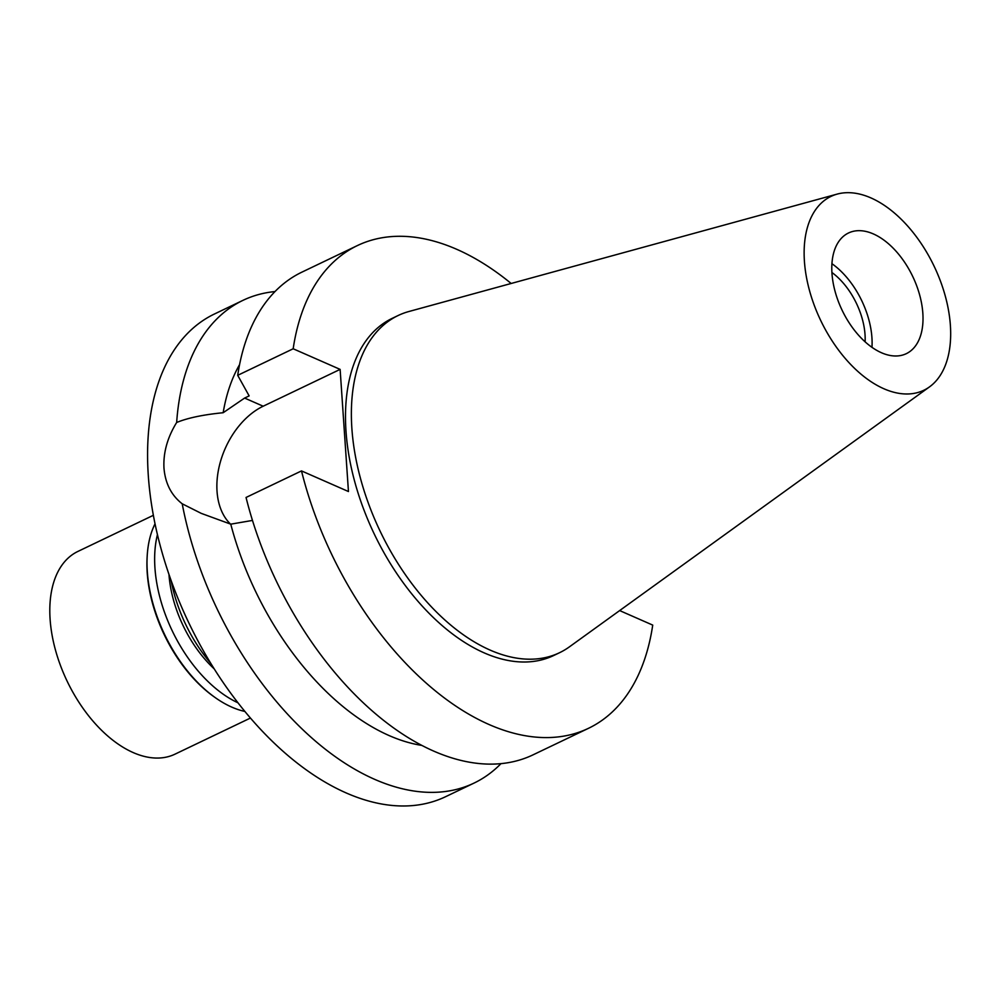 <?xml version="1.0" encoding="UTF-8"?>
<svg xmlns="http://www.w3.org/2000/svg" width="1000" height="1000" viewBox="0 0 1000 1000"><rect width="100%" height="100%" fill="white"/><g stroke="black" fill="none" stroke-linecap="round" stroke-linejoin="round"><path stroke-width="1.5" d="M873.35 233.925A66.9 39.137 64.4 0 0 848.512 232.987A66.9 39.137 64.4 0 0 835.175 291.737A66.9 39.137 64.4 0 0 881.45 352.738A66.9 39.137 64.4 0 0 906.287 353.675A66.9 39.137 64.4 0 0 919.638 294.925A66.9 39.137 64.4 0 0 873.35 233.925M831.938 263.7A66.9 39.137 -115.6 0 1 871.963 347.325M865.113 341.838A56.725 33.188 64.4 0 0 831.912 272.488M171.112 580.513A111.05 64.963 64.4 0 0 210.763 663.337M619.65 610.575L652.725 625.1A267.6 156.537 -115.6 0 1 588.488 728.312L533.038 754.85A267.6 156.537 64.4 0 1 433.7 751.1A267.6 156.537 64.4 0 1 246.05 497.463L301.5 470.913L348.45 491.525L340.125 369.387L293.175 348.775A267.6 156.537 -115.6 0 1 357.413 245.562L301.962 272.113A267.6 156.537 64.4 0 0 237.712 375.325L249.15 395.9L244.613 398.062L223.162 412.725C203.3 414.675 187.8 417.925 176.663 422.475A267.6 156.537 -115.6 0 1 242.938 300.363L214.5 313.975A267.6 156.537 64.4 0 0 161.112 548.975A267.6 156.537 64.4 0 0 346.238 792.962A267.6 156.537 64.4 0 0 445.575 796.712L474.012 783.1A267.6 156.537 -115.6 0 1 374.675 779.35A267.6 156.537 -115.6 0 1 182.213 503.8L201.287 513.387L230.763 524.163L252.475 520.425M242.938 300.363A267.6 156.537 -115.6 0 1 275 291.562M176.663 422.475C167.387 437.562 163.162 452.762 163.975 468.075C165.25 483.387 171.325 495.3 182.213 503.8M230.512 524.087A68.775 46.137 113.7 0 1 217.037 491.375A68.775 46.137 113.7 0 1 263.188 406.213L340.125 369.387M239.575 364.625A227.463 133.05 64.4 0 0 223.162 412.725M500.975 763.65A267.6 156.537 -115.6 0 1 474.012 783.1M230.763 524.163A227.463 133.05 64.4 0 0 389.2 735.6A227.463 133.05 64.4 0 0 421.85 745.413M588.488 728.312A267.6 156.537 -115.6 0 1 489.15 724.562A267.6 156.537 -115.6 0 1 301.5 470.913M357.413 245.562A267.6 156.537 -115.6 0 1 456.75 249.312A267.6 156.537 -115.6 0 1 511.15 283.475M398.113 315.525L392.238 318.337A186.912 109.338 64.4 0 0 354.95 482.488A186.912 109.338 64.4 0 0 484.263 652.913A186.912 109.338 64.4 0 0 553.65 655.537L559.525 652.725A186.912 109.338 -115.6 0 1 490.138 650.1A186.912 109.338 -115.6 0 1 360.825 479.675A186.912 109.338 -115.6 0 1 398.113 315.525A186.912 109.338 -115.6 0 1 408.938 311.5L837.225 194.088A107.463 62.862 -115.6 0 1 870.9 197.9A107.463 62.862 -115.6 0 1 943.688 290.587A107.463 62.862 -115.6 0 1 929.513 386.875A107.463 62.862 -115.6 0 1 883.913 388.762A107.463 62.862 -115.6 0 1 808.2 285.475A107.463 62.862 -115.6 0 1 837.225 194.088M293.175 348.775L237.712 375.325M929.513 386.875L569.45 646.825A186.912 109.338 -115.6 0 1 559.525 652.725M168.962 574.388A93.663 54.787 64.4 0 0 214.188 668.863M153.375 515.3L77.912 551.425A112.387 65.75 64.4 0 0 55.487 650.125A112.387 65.75 64.4 0 0 133.25 752.6A112.387 65.75 64.4 0 0 174.963 754.175L250.425 718.05M215.6 697.875L214.387 697.013A112.387 65.75 -115.6 0 1 147.162 556.575L147.25 555.087A114.262 66.838 64.4 0 0 215.6 697.875A114.262 66.838 64.4 0 0 231.825 707.138A114.262 66.838 64.4 0 0 244.85 711.438M155.037 523.8A114.262 66.838 64.4 0 0 147.25 555.087M237.95 702.8A114.262 66.838 -115.6 0 1 157.438 534.6M244.613 398.062L263.188 406.213"/></g></svg>
